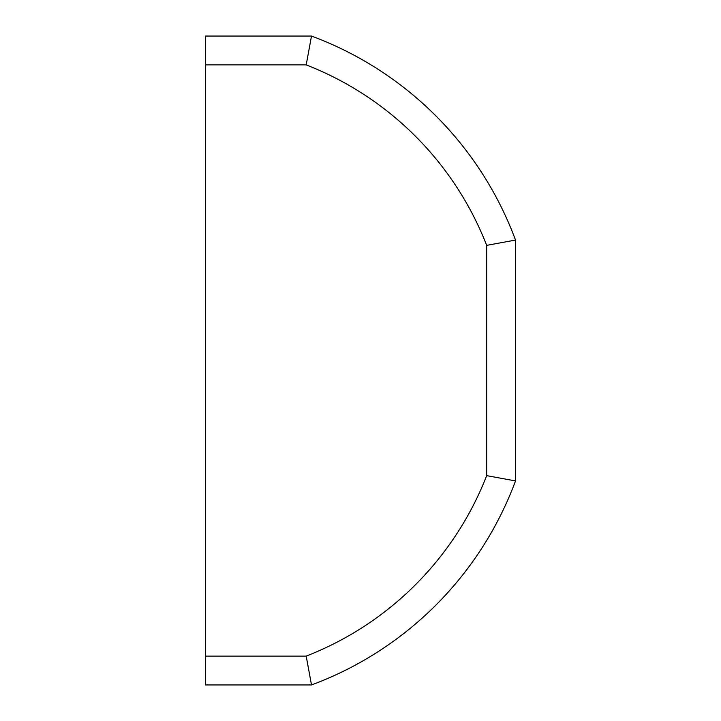 <?xml version="1.0" encoding="UTF-8"?>
<svg xmlns="http://www.w3.org/2000/svg" width="721" height="721" viewBox="0 0 721 721"><rect width="100%" height="100%" fill="white"/><g stroke="black" fill="none" stroke-linecap="round" stroke-linejoin="round"><path stroke-width="1.08" d="M515.515 240.066L515.515 480.934A346.08 346.08 0 0 1 311.499 684.95L205.485 684.95L205.485 36.05L311.499 36.05A346.08 346.08 0 0 1 515.515 240.066L486.675 245.365A317.24 317.24 0 0 0 306.2 64.89L205.485 64.89M205.485 656.11L306.2 656.11A317.24 317.24 0 0 0 486.675 475.635L486.675 245.365M306.2 656.11L311.499 684.95M486.675 475.635L515.515 480.934M306.2 64.89L311.499 36.05"/></g></svg>

